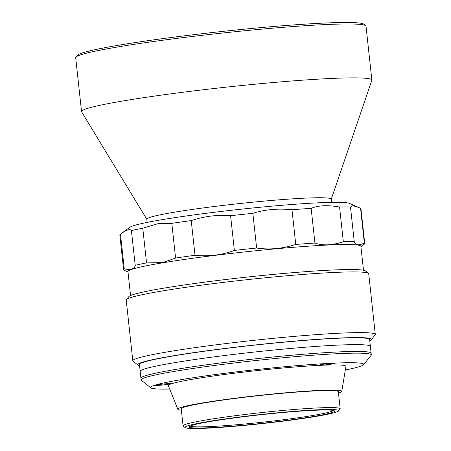 <?xml version="1.0" encoding="UTF-8"?>
<svg xmlns="http://www.w3.org/2000/svg" width="451" height="451" viewBox="0 0 451 451"><rect width="100%" height="100%" fill="white"/><g stroke="black" fill="none" stroke-linecap="round" stroke-linejoin="round"><path stroke-width="0.68" d="M369.769 340.73A117.497 6.985 173.8 0 0 371.184 339.8A117.497 6.985 173.8 0 0 302.683 340.437A117.497 6.985 173.8 0 0 172.863 355.873A117.497 6.985 173.8 0 0 137.983 365.13A117.497 6.985 173.8 0 0 139.568 365.738M371.184 339.8L375.136 334.901A121.962 7.25 173.8 0 0 375.305 334.445A121.962 7.25 173.8 0 0 300.716 335.837A121.962 7.25 173.8 0 0 169.277 351.583A121.962 7.25 173.8 0 0 132.808 360.789A121.962 7.25 173.8 0 0 133.068 361.195L137.983 365.13M375.305 334.445L368.715 273.757A121.962 7.25 173.8 0 0 368.45 273.357A121.962 7.25 173.8 0 0 290.771 275.431A121.962 7.25 173.8 0 0 162.681 290.895A121.962 7.25 173.8 0 0 126.387 299.65A121.962 7.25 173.8 0 0 126.218 300.101L132.808 360.789M368.45 273.357L365.428 270.933A119.216 7.086 173.8 0 0 289.497 272.962A119.216 7.086 173.8 0 0 164.294 288.076A119.216 7.086 173.8 0 0 128.817 296.634L126.387 299.65M363.495 270.245L360.89 246.302A117.153 6.962 173.8 0 0 289.243 247.638A117.153 6.962 173.8 0 0 162.986 262.764A117.153 6.962 173.8 0 0 127.96 271.609L130.559 295.552M360.93 246.663L364.171 244.307A121.274 7.21 173.8 0 0 364.735 243.495L360.963 208.79A121.274 7.21 173.8 0 0 360.569 208.289L364.335 242.993C358.68 245.772 355.32 245.344 354.26 241.719L350.489 207.015A121.274 7.21 173.8 0 0 339.564 207.026L343.335 241.736C332.28 245.372 322.815 245.818 314.928 243.061L311.156 208.356A121.274 7.21 173.8 0 0 291.989 209.749L295.76 244.453C282.354 248.749 269.315 249.944 256.636 248.033L252.864 213.323A121.274 7.21 173.8 0 0 230.591 215.719L234.362 250.429C222.281 255.001 209.163 256.625 195.007 255.294L191.235 220.59A121.274 7.21 173.8 0 0 171.82 223.346L175.591 258.051L162.726 262.578L146.547 262.905A121.274 7.21 173.8 0 0 135.199 265.289C134.483 269.095 130.829 270.279 124.245 268.824A121.274 7.21 173.8 0 0 123.602 269.692A121.274 7.21 173.8 0 0 124.002 270.188L127.999 271.964M350.489 207.015L352.874 205.69L358.979 207.567L349.412 203.384A110.969 6.596 173.8 0 0 276.897 205.712A110.969 6.596 173.8 0 0 162.619 219.586A110.969 6.596 173.8 0 0 129.95 227.225L120.394 234.176A121.274 7.21 173.8 0 0 119.831 234.982L123.602 269.692M171.82 223.346L158.487 223.538L142.775 228.2A121.274 7.21 173.8 0 0 131.427 230.579C130.051 228.651 126.404 229.83 120.479 234.12A121.274 7.21 173.8 0 0 120.394 234.176M364.735 243.495A121.274 7.21 173.8 0 0 364.335 242.993M358.979 207.567L360.569 208.289M354.26 241.719A121.274 7.21 173.8 0 0 343.335 241.736M311.156 208.356C318.338 205.363 327.809 204.923 339.564 207.026M314.928 243.061A121.274 7.21 173.8 0 0 295.76 244.453M252.864 213.323C264.81 209.501 277.85 208.306 291.989 209.749M256.636 248.033A121.274 7.21 173.8 0 0 234.362 250.429M191.235 220.59C204.658 216.181 217.777 214.563 230.591 215.719M195.007 255.294A121.274 7.21 173.8 0 0 175.591 258.051M142.775 228.2L146.547 262.905M131.427 230.579L135.199 265.289M120.479 234.12L124.245 268.824M75.898 57.181L77.414 55.293A144.292 8.575 -6.2 0 1 170.05 37.653A144.292 8.575 -6.2 0 1 323.22 23.114A144.292 8.575 -6.2 0 1 363.805 24.185L365.693 25.696A146.011 8.682 173.8 0 0 324.624 24.613A146.011 8.682 173.8 0 0 169.632 39.327A146.011 8.682 173.8 0 0 75.898 57.181A146.011 8.682 173.8 0 0 75.695 57.722L81.546 111.606A146.011 8.682 173.8 0 0 81.631 111.837L146.806 219.259M331.243 199.224L371.833 80.312A146.011 8.682 173.8 0 0 371.861 80.064L366.009 26.181A146.011 8.682 173.8 0 0 365.693 25.696M371.861 80.064A146.011 8.682 173.8 0 0 330.482 78.497A146.011 8.682 173.8 0 0 171.465 93.74A146.011 8.682 173.8 0 0 81.546 111.606M331.581 202.364L331.231 199.145A92.759 5.513 173.8 0 0 304.944 198.147A92.759 5.513 173.8 0 0 203.92 207.832A92.759 5.513 173.8 0 0 146.8 219.18L147.15 222.399M168.313 384.269A7.56 0.451 173.8 0 0 170.574 383.7A7.56 0.451 173.8 0 0 165.951 383.784A7.56 0.451 173.8 0 0 157.805 384.765A7.56 0.451 173.8 0 0 155.55 385.334A7.56 0.451 173.8 0 0 160.173 385.244A7.56 0.451 173.8 0 0 168.313 384.269M345.331 369.967A107.191 6.37 173.8 0 0 363.545 364.741A107.191 6.37 173.8 0 0 301.048 365.321A107.191 6.37 173.8 0 0 182.621 379.404A107.191 6.37 173.8 0 0 150.797 387.849A107.191 6.37 173.8 0 0 169.717 389.044M363.545 364.741L371.145 355.32A115.777 6.883 173.8 0 0 371.308 354.892A115.777 6.883 173.8 0 0 300.501 356.211A115.777 6.883 173.8 0 0 175.721 371.156A115.777 6.883 173.8 0 0 141.107 379.9A115.777 6.883 173.8 0 0 141.355 380.283L150.797 387.849M371.308 354.892L371.122 353.184A115.777 6.883 173.8 0 0 300.315 354.503A115.777 6.883 173.8 0 0 175.535 369.454A115.777 6.883 173.8 0 0 140.921 378.192L140.176 371.376A115.777 6.883 173.8 0 1 174.796 362.632A115.777 6.883 173.8 0 1 299.571 347.687A115.777 6.883 173.8 0 1 370.378 346.368A115.777 6.883 173.8 0 0 299.571 347.687A115.777 6.883 173.8 0 0 174.796 362.632A115.777 6.883 173.8 0 0 140.176 371.376L139.438 364.555A115.777 6.883 173.8 0 1 174.058 355.816A115.777 6.883 173.8 0 1 298.833 340.866A115.777 6.883 173.8 0 1 369.64 339.547L371.122 353.184A115.777 6.883 173.8 0 0 300.315 354.503A115.777 6.883 173.8 0 0 175.535 369.454A115.777 6.883 173.8 0 0 140.921 378.192L141.107 379.9M338.481 393.12A82.454 4.899 173.8 0 0 341.745 391.44A82.454 4.899 173.8 0 0 291.949 392.246A82.454 4.899 173.8 0 0 202.46 402.94A82.454 4.899 173.8 0 0 177.824 409.243A82.454 4.899 173.8 0 0 181.37 410.185M341.745 391.44L345.928 366.359A89.326 5.311 173.8 0 0 291.989 367.232A89.326 5.311 173.8 0 0 195.035 378.823A89.326 5.311 173.8 0 0 168.353 385.65L177.824 409.243M338.554 410.951L340.077 409.068A79.015 4.696 173.8 0 0 340.184 408.775L338.329 391.727A79.015 4.696 173.8 0 0 290.004 392.629A79.015 4.696 173.8 0 0 204.844 402.828A79.015 4.696 173.8 0 0 181.223 408.792L183.072 425.84A79.015 4.696 173.8 0 0 183.241 426.105L185.13 427.616A77.301 4.595 173.8 0 0 234.368 426.302A77.301 4.595 173.8 0 0 315.548 416.498A77.301 4.595 173.8 0 0 338.554 410.951A77.301 4.595 173.8 0 0 293.488 411.374A77.301 4.595 173.8 0 0 208.08 421.527A77.301 4.595 173.8 0 0 185.13 427.616M340.184 408.775A79.015 4.696 173.8 0 0 291.859 409.677A79.015 4.696 173.8 0 0 206.699 419.875A79.015 4.696 173.8 0 0 183.072 425.84M312.684 416.634A73.175 4.352 173.8 0 0 334.405 410.867A73.175 4.352 173.8 0 0 287.794 412.113A73.175 4.352 173.8 0 0 210.944 421.392A73.175 4.352 173.8 0 0 189.166 426.646A73.175 4.352 173.8 0 0 231.831 426.246A73.175 4.352 173.8 0 0 312.684 416.634M190.136 426.02A72.149 4.29 173.8 0 0 236.099 424.791A72.149 4.29 173.8 0 0 311.855 415.647A72.149 4.29 173.8 0 0 333.323 410.466M321.71 364.498A7.56 0.451 173.8 0 0 321.591 365.147A7.56 0.451 173.8 0 0 332.218 364.002A7.56 0.451 173.8 0 0 332.336 363.354A7.56 0.451 173.8 0 0 321.71 364.498"/></g></svg>

